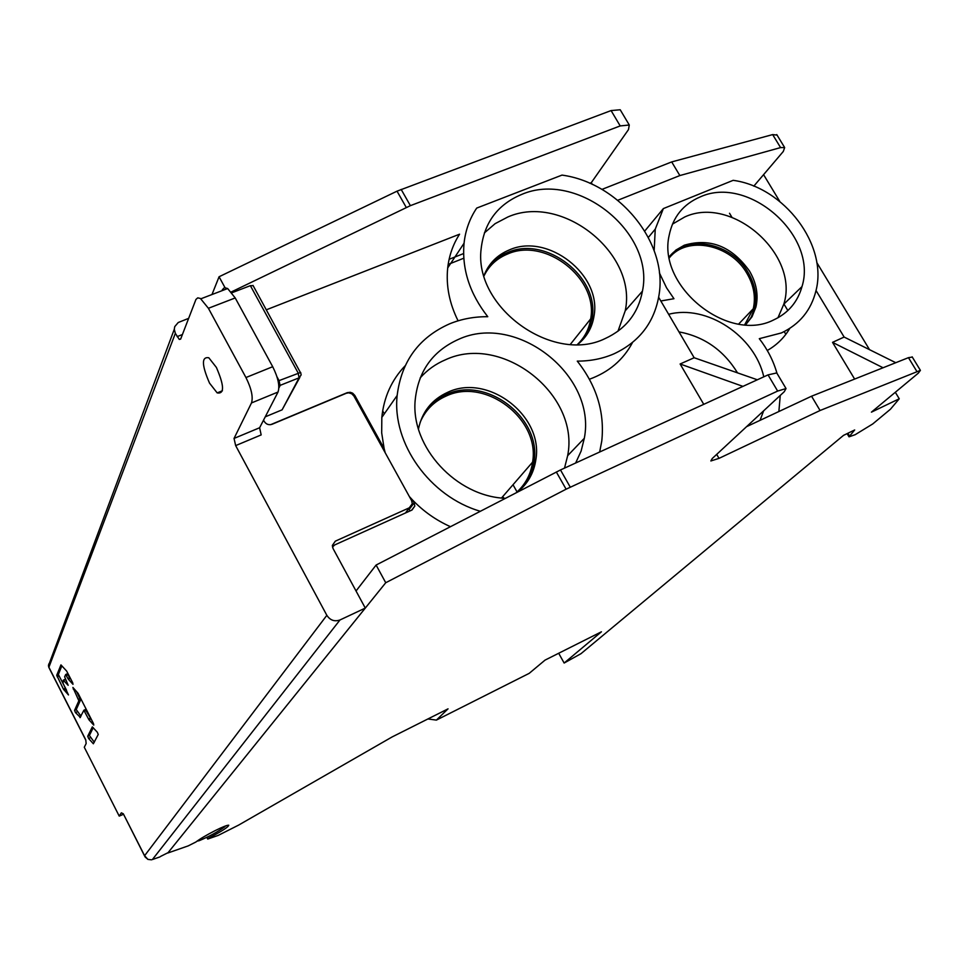 <?xml version="1.0" encoding="UTF-8"?>
<svg xmlns="http://www.w3.org/2000/svg" width="969" height="969" viewBox="0 0 969 969"><rect width="100%" height="100%" fill="white"/><g stroke="black" fill="none" stroke-linecap="round" stroke-linejoin="round"><path stroke-width="1.45" d="M729.524 213.265L731.946 217.31M783.885 303.915L787.858 310.552M745.706 324.797L751.181 317.238L754.572 308.384C757.249 296.466 755.105 284.523 748.177 272.568C731.765 243.183 687.905 233.783 669.688 256.252M427.886 718.962L436.389 720.1L448.041 708.848L392.154 736.924L238.592 825.116L218.231 835.387L207.717 839.069L206.833 837.349M436.389 720.1L529.171 673.37L545.05 660.107L601.422 631.8L564.14 663.038L580.988 653.675L843.502 435.372L854.682 429.97L849.026 436.825L855.142 434.706L872.718 423.962L890.438 409.233L899.256 398.78L871.422 412.152L918.285 373.174L920.405 370.364L820.077 410.505L719.01 458.361L710.871 460.965L712.251 458.494L784.26 391.706L786.041 388.557L777.647 391.064L566.114 489.188L385.735 582.732L167.782 853.023L188.228 845.876L195.908 842C199.917 838.936 206.3 835.145 215.082 830.651C222.785 826.836 227.34 825.019 228.745 825.225C228.333 827.054 221.574 831.39 208.48 838.246L207.717 839.069M816.019 290.482L844.132 337.055L895.78 362.709M753.797 186.157L783.303 151.455L784.66 147.554L780.578 147.591L679.85 175.559L671.699 161.92L772.668 134.594L777.065 135.091M883.074 367.76L832.528 342.36L854.634 379.073M789.771 328.406C784.309 337.684 776.811 345.049 767.278 350.487M832.528 342.36L844.132 337.055M746.566 426.663L811.55 396.212L908.462 357.658L912.313 357.089M820.077 410.505L811.55 396.212M658.666 297.313L694.167 357.743L757.334 379.775M211.981 294.528L219.067 276.759L397.024 191.172L611.088 110.575L620.196 125.922L629.281 125.013L628.469 129.628L591.308 182.656L592.338 184.413M601.931 189.403L671.699 161.92M611.088 110.575L620.208 109.763L620.729 110.636M779.803 201.479L763.754 174.953L763.1 175.219M776.993 373.344C773.456 360.904 767.557 349.337 759.296 338.678L781.402 332.936C799.57 324.336 811.077 310.31 815.934 290.882C828.059 245.121 784.272 187.199 733.17 180.331L663.365 208.589L644.76 231.034M679.85 175.559L617.762 200.28M778.87 411.522L780.263 395.413M659.38 272.87L666.563 287.841L673.952 298.706L660.822 300.984M663.365 208.589L655.25 229.144L654.16 250.608M773.637 319.94C727.998 343.438 657.273 286.388 669.119 235.564C672.849 217.092 683.193 204.217 700.127 196.949C748.383 174.602 818.066 235.867 801.993 286.594C797.681 302.013 788.233 313.132 773.637 319.94M668.646 314.295C706.716 304.218 754.657 335.855 763.79 376.832M763.633 410.844L760.047 420.352M777.95 317.784L783.812 304.169C799.679 254.605 731.886 194.987 684.768 216.959L672.462 224.118M669.204 256.894L675.914 250.063L684.32 245.205C710.071 237.684 731.801 246.308 749.521 271.09C756.462 283.069 758.606 295.024 755.941 306.967L752.065 316.693L745.645 324.797M737.518 372.859C723.589 350.245 704.075 336.582 678.978 331.87M620.196 125.922L410.396 205.658L231.276 291.972M591.308 182.656L589.758 183.25M599.666 452.002L601.785 440.968C604.777 412.273 596.613 385.662 577.27 361.122C590.472 361.146 602.694 358.712 613.958 353.842C639.625 341.791 654.669 321.999 659.114 294.467C667.738 242.262 618.997 182.85 562.008 175.098L476.712 208.081C469.723 218.473 465.495 230.186 464.054 243.231C461.765 269.067 469.674 293.571 487.77 316.706C474.313 316.584 461.607 318.946 449.652 323.816C418.923 337.43 401.42 361.316 397.157 395.473C391.888 443.293 429.824 496.649 480.273 511.257M458.083 320.812C449.35 303.273 445.897 285.637 447.702 267.916C449.119 255.489 453.08 244.236 459.572 234.195L266.354 309.801M231.894 292.759L250.365 285.661L253.127 285.649M224.965 287.575L219.067 276.759M265.24 416.84L282.112 409.826L299.821 377.413M270.617 424.676L347.314 392.639L350.293 392.3L352.668 393.184L354.824 395.449L384.124 448.538L381.689 432.889L381.822 417.409C383.894 397.145 391.646 379.957 405.09 365.834M505.333 498.308C456.266 496.431 410.941 447.169 415.132 400.718C417.978 371.575 432.416 351.141 458.458 339.392C516.622 312.345 596.819 375.475 584.307 438.303L581.097 451.13L575.647 463.012M605.116 338.581C552.79 364.417 473.562 307.221 481.145 248.791C484.149 222.628 497.63 204.52 521.564 194.478C577.197 170.156 654.971 232.427 642.447 291.136C638.28 313.181 625.841 329 605.116 338.581M356.035 590.993L376.105 565.048L560.494 469.953L768.042 374.882L776.75 372.944M742.944 386.377L680.117 363.993L694.167 357.743M680.117 363.993L703.748 404.327M632.503 342.529C623.273 359.911 608.92 372.144 589.418 379.242M385.735 582.732L376.105 565.048M332.464 547.025L334.802 544.893L412.007 510.033L414.817 506.072L414.114 502.911L409.172 509.415L409.778 511.038M450.415 526.676C436.086 520.256 423.453 511.366 412.503 499.968L414.114 502.911M412.503 499.968L409.366 496.564M385.226 452.814L384.124 448.538M449.119 259.292L463.594 253.563M583.677 338.762L589.128 329.194L592.083 318.426C600.053 277.4 546.044 235.164 507.671 252.485C499.362 255.852 492.664 261.061 487.589 268.11M523.054 486.983C529.026 479.691 532.684 471.273 534.028 461.728C541.816 418.014 486.22 375.403 446.224 394.54C437.891 398.15 431.06 403.528 425.73 410.662M483.967 275.571C488.715 263.52 497.182 254.968 509.379 249.905C547.836 232.572 601.979 274.917 594.009 316.015C592.168 327.667 586.729 337.151 577.694 344.467M617.968 331.241L625.235 310.783C637.638 253.515 562.068 193.037 507.877 216.971L495.111 223.669L484.367 232.923M418.463 428.976C422.109 411.716 431.908 399.47 447.848 392.239C487.928 373.077 543.67 415.786 535.869 459.597C533.943 472.836 527.875 483.616 517.652 491.949M564.515 468.112L567.652 455.684C580.019 394.492 502.148 333.215 445.546 359.753C435.626 363.944 427.172 370.001 420.183 377.922M564.14 663.038L558.689 653.263M816.77 262.526L869.52 349.664M895.32 392.275L899.256 398.78M206.978 837.277L207.681 838.633M669.373 257.815C687.094 235.261 730.711 244.345 746.978 273.488C753.797 285.249 755.893 297.011 753.276 308.736L744.701 324.736M785.835 334.317L784.212 331.604M463.788 258.214L448.162 264.416M384.305 413.836L382.658 410.856M484.04 275.826C489.018 265.7 496.855 258.42 507.562 254.023C545.329 236.957 598.503 278.527 590.666 318.91C589.091 329.024 584.682 337.551 577.427 344.479M420.122 422.411C425.27 410.226 433.955 401.432 446.164 396.042C485.53 377.183 540.254 419.105 532.587 462.14C530.818 474.435 525.343 484.633 516.186 492.712M517.058 491.937L513.013 484.742M503.844 498.199L502.741 496.6M94.296 742.218L89.39 735.471L93.242 727.671M81.008 716.152L76.224 709.587L80.536 699.993L76.466 691.333M91.813 720.294L85.369 709.611M66.57 690.243L58.37 674.533L61.822 665.812M66.292 680.662L64.923 679.463M71.137 679.705L67.2 673.903M612.929 627.113L610.482 629.147M685.458 566.804L683.981 568.028M145.495 857.395L144.599 855.712L147.918 859.394L151.539 859.818M49.589 662.626L48.45 665.679L49.262 667.98L85.744 739.819L86.156 743.526L84.291 747.244L119.223 816.104L121.343 812.821L123.305 813.778L144.756 856.281M180.767 338.835L179.277 339.416L175.341 333.348L174.287 329.29L174.747 326.614L178.235 322.507L188.64 318.365M179.277 339.416L180.646 339.126L195.944 299.433L197.761 297.846L200.413 298.464L208.408 308.287L245.944 377.535C251.431 388.63 253.284 397.096 251.492 402.934L234.038 438.436L235.661 445.607L326.844 615.327C330.175 620.317 334.559 621.868 339.986 619.966L365.289 608.084L168.085 852.647L160.551 856.439M216.39 367.433L208.795 357.755C201.431 356.556 201.673 365.022 209.546 383.155L217.177 392.893C224.554 394.213 224.299 385.723 216.39 367.433M97.3 732.201L92.334 726.871L87.719 736.246L88.627 738.487L93.351 743.78L98.232 734.49L97.3 732.201M79.979 717.641L83.867 710.313L88.966 719.797L93.763 725.103L93.472 723.552L78.077 693.319L72.893 687.433L78.852 700.769L74.565 710.35L75.473 712.59L80.415 717.448M63.264 680.165L68.157 685.301L64.644 676.786L65.686 674.581L68.314 679.233L72.99 684.332L72.699 682.757L66.643 671.069L60.95 664.891L56.711 675.284L63.433 689.165L68.472 694.943L63.058 683.327L63.264 680.165M123.438 814.299L119.223 816.104M175.341 333.348L48.838 667.411M174.287 329.29L48.45 665.679L48.85 667.423M48.704 664.08L48.668 665.085M405.49 512.976L412.285 503.747L411.595 500.598L353.915 396.042L351.747 393.777L348.743 392.82L346.369 393.232L271.986 424.301C268.764 425.282 266.184 424.337 264.246 421.454L263.532 420.146M365.289 608.084L333.033 548.502L332.343 545.486L335.322 541.162L332.343 545.45M147.918 859.394L145.071 856.911M409.463 507.744L335.322 541.162M235.661 445.607L261.17 434.911L259.619 427.753L278.03 392.033C279.956 386.171 278.176 377.728 272.701 366.706L235.213 297.943L227.654 288.532L224.433 287.636L222.337 289.707M406.592 512.48L407.295 510.59M225.511 825.951L224.76 826.787C217.565 831.983 209.038 836.61 199.19 840.68L196.998 841.165M908.462 357.658L916.747 371.26M719.01 458.361L716.685 454.376M772.668 134.594L780.578 147.591M410.396 205.658L401.154 189.403M397.024 191.172L406.253 207.451M278.878 387.988L280.102 385.601L279.06 380.623L278.115 381.059M278.83 385.88L299.094 377.825L301.141 374.918L300.656 372.447L279.06 380.623L276.977 376.808M250.365 285.661L298.089 372.859L299.094 377.825L282.112 409.826M300.681 373.041L252.994 285.395M768.042 374.882L777.647 391.064M570.256 487.153L560.494 469.953M556.327 471.988L566.114 489.188M354.182 396.515L354.824 395.449M849.389 435.832L847.851 433.264M123.305 813.778L144.599 855.712L326.844 615.327M85.914 740.607L85.744 739.819M159.97 856.899L152.399 859.539L339.986 619.966M177.097 336.618L182.414 334.547M234.038 438.436L259.619 427.753M278.03 392.033L251.492 402.934M245.944 377.535L272.701 366.706M235.213 297.943L208.408 308.287M90.299 737.712L88.627 738.487M87.719 736.246L89.39 735.471M77.132 711.827L75.473 712.59M74.565 710.35L76.224 709.587M80.536 699.993L78.852 700.769M78.404 699.23L80.088 698.455M74.007 688.632L73.196 688.995M90.662 719.01L88.966 719.797M88.494 719.046L90.178 718.259M86.168 710.386L84.485 711.173M83.806 710.277L85.502 709.49M65.226 679.487L63.542 680.25M63.373 680.117L65.044 679.354M65.565 689.129L63.893 689.892M63.433 689.165L65.105 688.402M58.818 676.047L57.159 676.81M56.711 675.284L58.37 674.533M70.01 678.47L68.314 679.233M67.842 678.506L69.538 677.731M67.975 674.666L66.28 675.429M65.638 674.557L67.333 673.794M920.405 370.364L912.144 356.822M655.25 229.144L648.358 237.393M783.812 304.169L801.993 286.594M754.572 308.384L755.941 306.967M784.66 147.554L776.763 134.594M629.281 125.013L620.208 109.763M464.054 243.231L447.702 267.916M776.472 372.471L786.041 388.557M411.668 510.191L414.817 506.072M397.157 395.473L381.822 417.409M592.083 318.426L594.009 316.015M625.235 310.783L642.447 291.136M534.028 461.728L535.869 459.597M567.652 455.684L584.307 438.303M848.905 436.631L847.112 433.627M738.644 324.058L753.276 308.736M501.542 497.981L532.587 462.14M570.353 344.346L590.666 318.91M49.019 667.75L85.696 739.989M200.91 298.779L227.654 288.532M217.177 392.893L222.422 390.761M85.563 709.526L83.867 710.313M65.105 679.378L63.421 680.141M67.382 673.818L65.686 674.581"/></g></svg>
